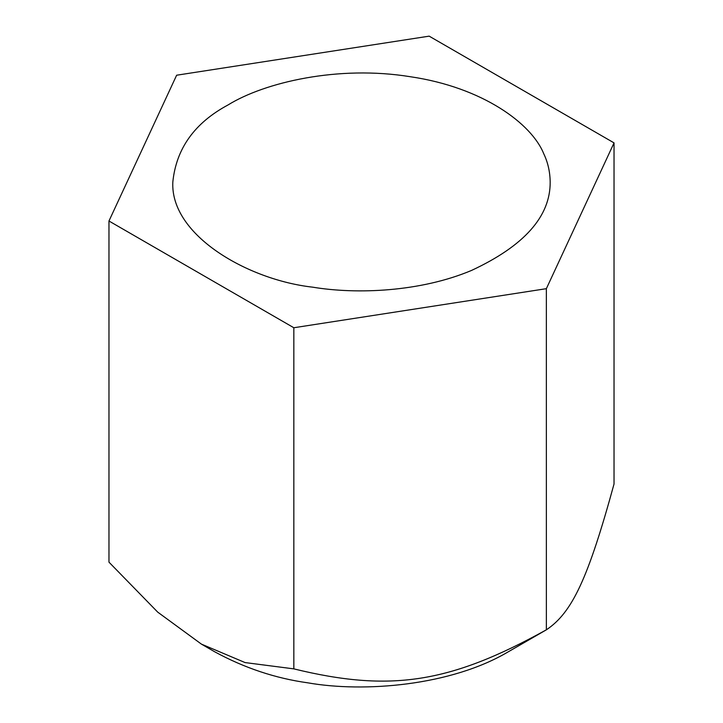 <?xml version="1.0" encoding="UTF-8"?>
<svg xmlns="http://www.w3.org/2000/svg" width="723" height="723" viewBox="0 0 723 723"><rect width="100%" height="100%" fill="white"/><g stroke="black" fill="none" stroke-linecap="round" stroke-linejoin="round"><path stroke-width="1.08" d="M293.836 327.745L546.362 288.676L614.035 142.883L614.035 484.012C588.16 578.301 572.236 612.598 546.362 629.814L546.362 629.814C449.805 683.28 390.402 692.471 293.836 668.874L245.079 662.575L201.401 644.112L157.722 612.137L108.965 562.151L108.965 221.012L293.836 327.745L293.836 668.874M614.035 142.883L429.164 36.15L176.638 75.219L108.965 221.012M546.362 288.676L546.371 629.814L508.26 651.812C450.908 685.802 364.103 692.742 307.781 682.828C275.481 678.328 244.464 667.98 214.722 651.803L214.722 651.803M228.088 104.925C194.623 122.874 176.204 148.577 172.824 182.033C170.149 235.21 247.899 279.909 312.67 287.167C356.963 294.541 420.515 291.893 471.504 270.447C524.229 245.901 550.456 216.412 550.176 181.979C550.031 171.803 547.889 162.395 543.75 153.755C531.667 123.651 482.756 87.347 410.33 76.728C338.418 65.016 264.618 82.341 228.088 104.925M201.401 644.112L214.74 651.812"/></g></svg>
